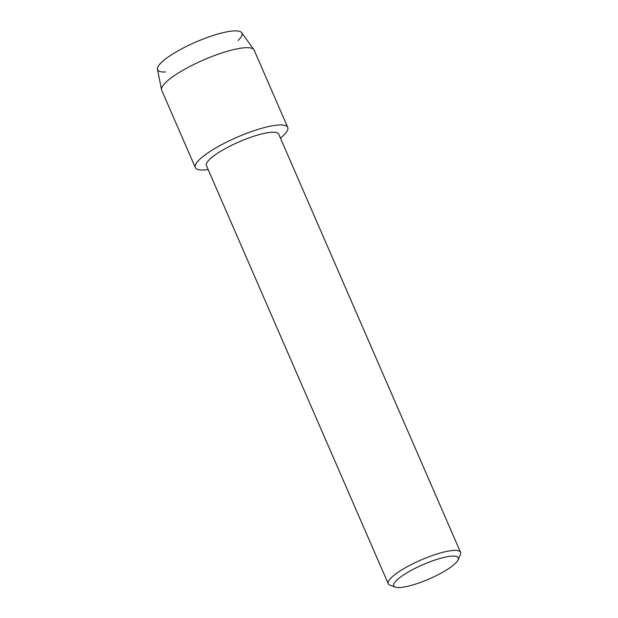 <?xml version="1.0" encoding="UTF-8"?>
<svg xmlns="http://www.w3.org/2000/svg" width="618" height="618" viewBox="0 0 618 618"><rect width="100%" height="100%" fill="white"/><g stroke="black" fill="none" stroke-linecap="round" stroke-linejoin="round"><path stroke-width="0.93" d="M165.585 71.974A45.971 10.182 -23.5 0 1 180.016 49.757A45.971 10.182 -23.5 0 1 229.023 31.464A45.971 10.182 -23.5 0 1 238.1 40.44M395.327 587.1L389.981 585.153A39.413 8.729 -23.5 0 1 388.251 583.747L206.427 165.578A39.413 8.729 -23.5 0 1 225.632 148.42A39.413 8.729 -23.5 0 1 278.71 134.152L460.534 552.314A39.413 8.729 -23.5 0 1 460.379 554.547L458.162 559.777A35.18 7.795 -23.5 0 1 441.152 573.102A35.18 7.795 -23.5 0 1 395.327 587.1A35.18 7.795 -23.5 0 1 410.916 570.522A35.18 7.795 -23.5 0 1 444.589 557.281A35.18 7.795 -23.5 0 1 458.162 559.777M219.877 145.624A50.39 11.163 -23.5 0 1 275.821 125.261A50.39 11.163 -23.5 0 1 280.441 138.138A50.39 11.163 -23.5 0 0 287.733 127.385A50.39 11.163 -23.5 0 0 219.877 145.624A50.39 11.163 -23.5 0 0 208.158 169.571A50.39 11.163 -23.5 0 1 195.319 167.563A50.39 11.163 -23.5 0 1 219.877 145.624M388.251 583.747A39.413 8.729 -23.5 0 1 407.455 566.582A39.413 8.729 -23.5 0 1 460.534 552.314M195.319 167.563L161.731 90.313A50.39 11.163 -23.5 0 1 161.568 89.803L157.466 69.309A45.971 10.182 -23.5 0 1 180.016 49.757A45.971 10.182 -23.5 0 1 241.684 32.684L253.882 49.664A50.39 11.163 -23.5 0 1 254.145 50.128L287.733 127.385M161.568 89.803A50.39 11.163 -23.5 0 1 186.288 68.374A50.39 11.163 -23.5 0 1 253.882 49.664"/></g></svg>
